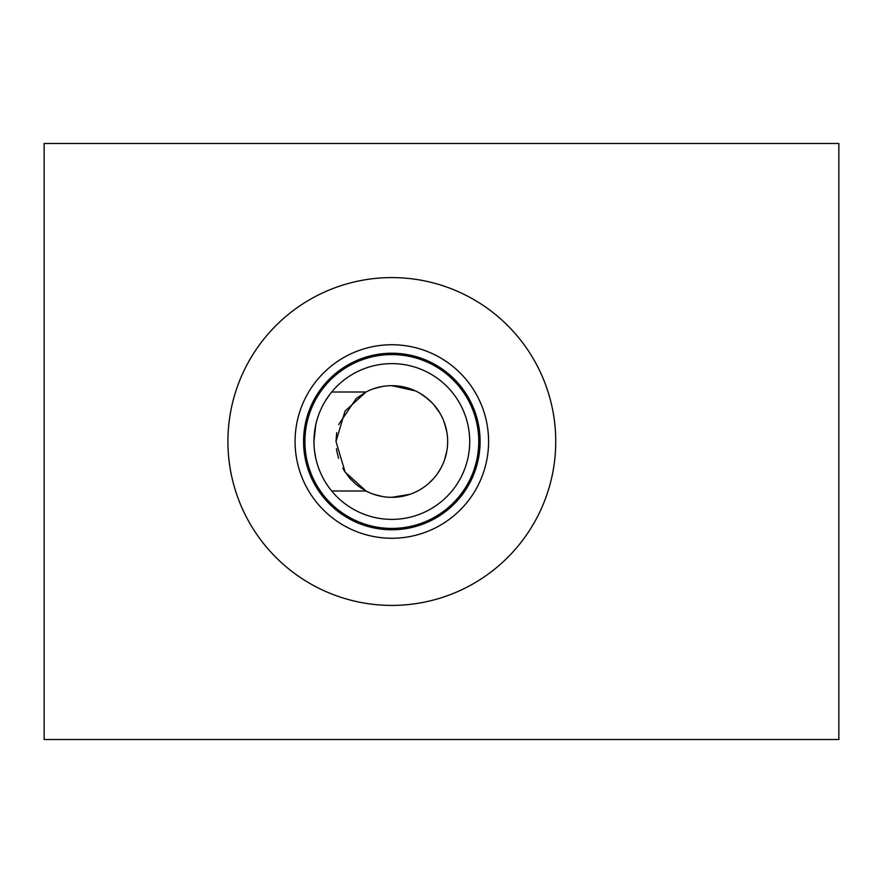 <?xml version="1.0" encoding="UTF-8"?>
<svg xmlns="http://www.w3.org/2000/svg" width="883" height="883" viewBox="0 0 883 883"><rect width="100%" height="100%" fill="white"/><g stroke="black" fill="none" stroke-linecap="round" stroke-linejoin="round"><path stroke-width="1.32" d="M838.85 143.488L44.15 143.488L44.15 739.513L838.85 739.513L838.85 143.488M391.831 277.593A163.907 163.907 0 0 0 227.924 441.5A163.907 163.907 0 0 0 391.831 605.407A163.907 163.907 0 0 0 555.738 441.5A163.907 163.907 0 0 0 391.831 277.593M440.86 468.2L437.372 473.785L440.86 468.2M428.608 483.498L433.277 478.895L428.796 483.343M417.173 491.246L418.2 490.705M388.388 497.217L391.831 497.328L410.054 494.27L401.434 496.5M399.105 496.853L393.675 497.295M374.182 388.531L382.913 386.39M338.631 424.613L356.246 398.476L366.004 392.008A55.828 55.828 0 0 1 447.659 441.5A55.828 55.828 0 0 1 366.004 490.992L345.132 472.085L336.004 441.5L336.71 432.626M382.957 496.621L374.215 494.48M446.831 451.047L444.48 460.076L446.886 450.76M446.842 431.953L444.259 422.328M439.911 413.123L433.619 404.48M432.262 403.001L425.385 396.875M424.248 396.048L421.357 394.116M415.396 390.882L391.831 385.672L408.752 388.299M382.957 386.379L374.403 388.465M419.701 393.123L427.317 398.41M433.696 404.569L438.928 411.522M443.807 421.125L446.401 429.723M447.659 441.5L447.659 442.052M372.736 493.961L379.547 495.959M380.882 386.754L372.758 389.028M331.699 392.008L366.004 392.008L345.01 411.103L336.004 441.5M372.714 389.05L373.321 388.829M380.253 496.114L372.781 493.972M362.361 488.906L356.257 484.524M349.778 478.222L344.469 471.058M338.597 458.31L336.953 451.743M365.948 490.959L363.653 489.69M355.838 484.182L350.109 478.597M344.58 471.224L342.77 468.133M336.975 451.886L336.456 448.641L336.986 451.897M331.699 490.992L366.004 490.992M314.48 450.529L315.783 458.288M317.494 464.712L317.858 465.871M323.355 478.597L324.933 481.378M325.43 482.206L327.527 485.44M327.571 485.495L329.679 488.431M329.69 394.558L325.463 400.761M324.613 402.162L323.377 404.359M318.156 416.246L317.516 418.211M315.805 424.613L313.951 441.5M391.831 363.619A77.881 77.881 0 0 0 313.951 441.5A77.881 77.881 0 0 0 391.831 519.381A77.881 77.881 0 0 0 469.712 441.5A77.881 77.881 0 0 0 391.831 363.619M391.831 353.233A88.267 88.267 0 0 1 480.098 441.5A88.267 88.267 0 0 1 391.831 529.767A88.267 88.267 0 0 1 303.564 441.5A88.267 88.267 0 0 1 391.831 353.233M391.831 344.745A96.755 96.755 0 0 0 295.077 441.5A96.755 96.755 0 0 0 391.831 538.255A96.755 96.755 0 0 0 488.586 441.5A96.755 96.755 0 0 0 391.831 344.745M391.831 528.42A86.92 86.92 0 0 0 478.752 441.5A86.92 86.92 0 0 0 391.831 354.58A86.92 86.92 0 0 0 304.911 441.5A86.92 86.92 0 0 0 391.831 528.42"/></g></svg>
